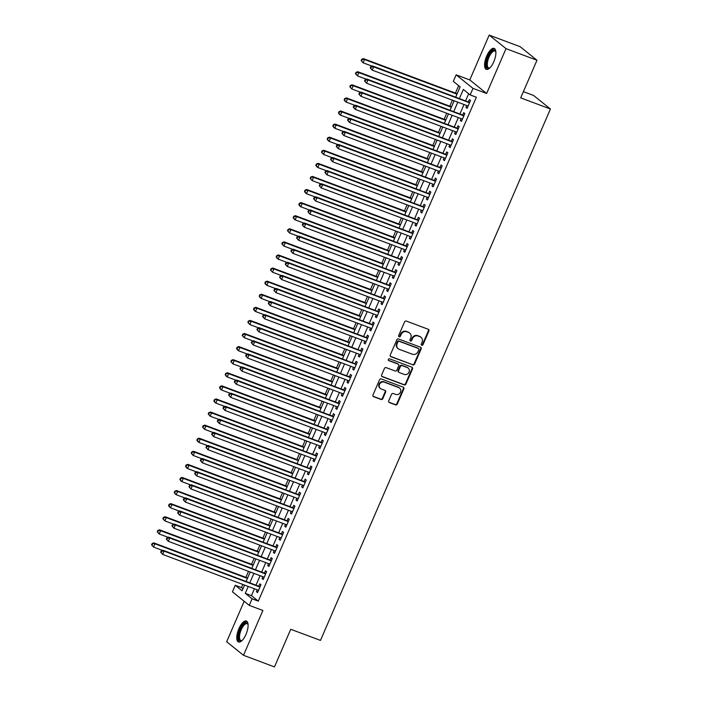 <?xml version="1.0" encoding="UTF-8"?>
<svg xmlns="http://www.w3.org/2000/svg" width="702" height="702" viewBox="0 0 702 702"><rect width="100%" height="100%" fill="white"/><g stroke="black" fill="none" stroke-linecap="round" stroke-linejoin="round"><path stroke-width="1.05" d="M421.762 345.244A0.983 0.904 128.8 0 0 422.999 344.664L428.904 331.011A1.413 1.29 128.8 0 0 428.246 329.273L406.361 321.077A1.413 1.29 128.8 0 0 404.589 321.902L398.683 335.556A0.983 0.904 128.8 0 0 399.14 336.776A0.983 0.904 128.8 0 0 400.386 336.197L401.149 334.424A4.51 4.124 128.8 0 1 406.818 331.774L408.643 332.458A4.51 4.124 128.8 0 1 410.749 338.022L409.986 339.794A0.983 0.904 128.8 0 0 410.451 341.005A0.983 0.904 128.8 0 0 411.688 340.426L412.451 338.662A4.51 4.124 128.8 0 1 418.12 336.004L419.945 336.688A4.51 4.124 128.8 0 1 422.06 342.26L421.297 344.024A0.983 0.904 128.8 0 0 421.762 345.244M421.332 344.893A0.983 0.904 128.8 0 0 422.543 344.296L428.448 330.642A1.413 1.29 128.8 0 0 428.325 329.308M398.718 336.416A0.983 0.904 128.8 0 0 399.929 335.828L400.693 334.064L401.149 334.424M410.029 340.654A0.983 0.904 128.8 0 0 411.232 340.058L411.995 338.294L412.451 338.662M245.99 634.371A11.206 4.361 -69.5 0 0 246.367 621.024A11.206 4.361 -69.5 0 0 238.891 628.659A11.206 4.361 -69.5 0 0 238.505 642.005A11.206 4.361 -69.5 0 0 245.99 634.371M493.787 61.741A11.206 4.361 -69.5 0 0 494.164 48.403A11.206 4.361 -69.5 0 0 486.688 56.037A11.206 4.361 -69.5 0 0 486.302 69.375A11.206 4.361 -69.5 0 0 493.787 61.741M388.724 400.842A1.413 1.29 128.8 0 0 389.391 402.579L395.524 404.878A1.413 1.29 128.8 0 0 397.297 404.054L403.861 388.89A1.413 1.29 128.8 0 0 403.202 387.153L381.309 378.948A1.413 1.29 128.8 0 0 379.545 379.782L372.981 394.945A1.413 1.29 128.8 0 0 373.639 396.683L381.054 399.456A1.413 1.29 128.8 0 0 382.827 398.631L385.635 392.146A1.413 1.29 128.8 0 0 384.977 390.4L381.3 389.022A3.773 3.449 128.8 0 1 379.782 383.88A3.773 3.449 128.8 0 1 384.275 382.151L398.683 387.548A3.773 3.449 128.8 0 1 400.193 392.69A3.773 3.449 128.8 0 1 395.709 394.419L393.304 393.524A1.413 1.29 128.8 0 0 391.532 394.348L388.724 400.842M254.44 588.776L251.465 595.656L258.292 601.149L252.097 598.824L249.263 605.37L232.423 591.821L235.258 585.275L242.085 590.768L244.55 585.073M536.986 60.249L506.019 48.649L489.18 35.1L520.147 46.701L536.986 60.249L520.7 97.876L550.429 109.012L320.472 640.408L290.742 629.273L274.464 666.9L243.497 655.299L262.89 610.477L249.263 605.37M489.18 35.1L469.778 79.931L486.618 93.48L506.019 48.649M486.618 93.48L472.99 88.373L470.156 94.919L463.329 89.426L459.406 98.491M258.292 601.149L476.351 97.236L470.156 94.919M412.82 364.926A1.413 1.29 128.8 0 0 414.592 364.092L421.147 348.938A1.413 1.29 128.8 0 0 420.489 347.192L398.604 338.996A1.413 1.29 128.8 0 0 396.832 339.829L390.268 354.984A1.413 1.29 128.8 0 0 390.935 356.73L412.364 364.557A1.413 1.29 128.8 0 0 414.136 363.724L420.691 348.569A1.413 1.29 128.8 0 0 420.568 347.227M412.504 368.91L405.94 384.073A1.413 1.29 128.8 0 1 404.176 384.898L382.283 376.702A1.413 1.29 128.8 0 1 381.625 374.965L384.433 368.48A1.413 1.29 128.8 0 1 386.205 367.646L395.086 370.972A1.413 1.29 128.8 0 0 396.849 370.138L398.718 365.839A1.413 1.29 128.8 0 0 398.052 364.101L388.811 360.635A0.983 0.904 128.8 0 1 388.417 359.292A0.983 0.904 128.8 0 1 389.592 358.836L411.846 367.172A1.413 1.29 128.8 0 1 412.504 368.91L412.048 368.55L405.493 383.704L405.94 384.073M244.173 601.272L226.658 641.751L243.497 655.299M466.777 105.537L465.97 107.406L467.102 108.327L470.507 100.474L469.366 99.561L468.374 101.851M461.117 118.629L460.301 120.498L461.442 121.411L464.838 113.557L463.706 112.645L462.715 114.935M455.449 131.722L454.642 133.591L455.782 134.503L459.178 126.65L458.037 125.737L457.046 128.027M449.789 144.805L448.973 146.674L450.114 147.587L453.51 139.742L452.378 138.82L451.386 141.111M444.12 157.897L443.313 159.766L444.454 160.679L447.85 152.825L446.709 151.913L445.717 154.203M438.46 170.981L437.644 172.85L438.785 173.771L442.181 165.918L441.049 164.996L440.057 167.287M432.792 184.073L431.984 185.942L433.125 186.855L436.521 179.001L435.38 178.089L434.389 180.379M427.132 197.157L426.325 199.026L427.457 199.947L430.852 192.094L429.721 191.181L428.729 193.471M421.463 210.249L420.656 212.118L421.797 213.031L425.193 205.177L424.052 204.264L423.06 206.555M415.803 223.341L414.996 225.21L416.128 226.123L419.533 218.269L418.392 217.357L417.4 219.647M410.135 236.425L409.327 238.294L410.468 239.207L413.864 231.362L412.723 230.44L411.741 232.731M404.475 249.517L403.668 251.386L404.8 252.299L408.204 244.445L407.063 243.533L406.072 245.823M398.806 262.601L397.999 264.47L399.14 265.391L402.536 257.537L401.404 256.616L400.412 258.906M393.146 275.693L392.339 277.562L393.471 278.475L396.876 270.621L395.735 269.708L394.743 271.999M387.486 288.776L386.67 290.646L387.811 291.567L391.207 283.713L390.075 282.801L389.083 285.091M381.818 301.869L381.01 303.738L382.151 304.65L385.547 296.797L384.406 295.884L383.415 298.174M376.158 314.961L375.342 316.83L376.483 317.743L379.879 309.889L378.747 308.977L377.755 311.267M370.489 328.045L369.682 329.914L370.823 330.826L374.219 322.981L373.078 322.06L372.086 324.35M364.829 341.137L364.013 343.006L365.154 343.919L368.55 336.065L367.418 335.152L366.426 337.443M359.161 354.22L358.353 356.089L359.494 357.011L362.89 349.157L361.749 348.236L360.758 350.526M353.501 367.313L352.694 369.182L353.826 370.094L357.23 362.241L356.089 361.328L355.098 363.618M347.832 380.396L347.025 382.265L348.166 383.187L351.562 375.333L350.421 374.42L349.429 376.711M342.172 393.489L341.365 395.358L342.497 396.27L345.902 388.417L344.761 387.504L343.769 389.794M336.504 406.581L335.696 408.45L336.837 409.363L340.233 401.509L339.092 400.596L338.11 402.887M330.844 419.664L330.037 421.533L331.168 422.446L334.573 414.601L333.432 413.68L332.441 415.97M325.175 432.757L324.368 434.626L325.509 435.538L328.905 427.685L327.773 426.772L326.781 429.062M319.515 445.84L318.708 447.709L319.84 448.631L323.245 440.777L322.104 439.856L321.112 442.146M313.855 458.932L313.039 460.802L314.18 461.714L317.576 453.861L316.444 452.948L315.452 455.238M308.187 472.016L307.379 473.885L308.52 474.806L311.916 466.953L310.775 466.04L309.784 468.331M302.527 485.108L301.711 486.977L302.852 487.89L306.248 480.036L305.116 479.124L304.124 481.414M296.858 498.201L296.051 500.07L297.192 500.982L300.588 493.129L299.447 492.216L298.455 494.506M291.198 511.284L290.391 513.153L291.523 514.066L294.919 506.221L293.787 505.3L292.795 507.59M285.53 524.376L284.722 526.246L285.863 527.158L289.259 519.304L288.118 518.392L287.127 520.682M279.87 537.46L279.063 539.329L280.195 540.25L283.599 532.397L282.458 531.475L281.467 533.766M274.201 550.552L273.394 552.421L274.535 553.334L277.931 545.48L276.79 544.568L275.798 546.858M268.541 563.636L267.734 565.505L268.866 566.426L272.271 558.573L271.13 557.66L270.138 559.95M262.873 576.728L262.065 578.597L263.206 579.51L266.602 571.656L265.461 570.744L264.478 573.034M468.673 93.717L465.601 100.807M464.004 104.501L459.942 113.9M458.345 117.594L454.273 126.983M452.676 130.677L448.613 140.075M447.016 143.77L442.944 153.168M441.347 156.853L437.285 166.251M435.688 169.945L431.616 179.343M430.019 183.038L425.956 192.427M424.359 196.121L420.296 205.519M418.69 209.214L414.628 218.603M413.03 222.297L408.968 231.695M407.362 235.389L403.299 244.787M401.702 248.473L397.639 257.871M396.042 261.565L391.97 270.963M390.373 274.657L386.311 284.047M384.714 287.741L380.642 297.139M379.045 300.833L374.982 310.223M373.385 313.917L369.313 323.315M367.716 327.009L363.654 336.407M362.056 340.093L357.985 349.491M356.388 353.185L352.325 362.583M350.728 366.277L346.665 375.667M345.059 379.361L340.997 388.759M339.399 392.453L335.337 401.842M333.731 405.537L329.668 414.935M328.071 418.629L324.008 428.027M322.411 431.712L318.339 441.11M316.742 444.805L312.68 454.203M311.083 457.897L307.011 467.286M305.414 470.981L301.351 480.379M299.754 484.073L295.682 493.462M294.085 497.156L290.023 506.554M288.425 510.249L284.354 519.647M282.757 523.332L278.694 532.73M277.097 536.425L273.034 545.823M271.428 549.517L267.365 558.906M265.768 562.6L261.706 571.998M260.109 575.693L256.037 585.082M257.213 589.82L256.405 591.689L257.537 592.602L260.942 584.748L259.801 583.836L258.81 586.126M458.66 85.662L455.449 93.094M452.386 100.149L449.78 106.177M446.726 113.241L444.12 119.27M441.058 126.334L438.452 132.353M435.398 139.417L432.792 145.446M429.738 152.51L427.123 158.529M424.069 165.593L421.463 171.621M418.41 178.685L415.795 184.714M412.741 191.769L410.135 197.797M407.081 204.861L404.466 210.89M401.412 217.953L398.806 223.973M395.752 231.037L393.146 237.065M390.084 244.129L387.478 250.149M384.424 257.213L381.818 263.241M378.755 270.305L376.149 276.334M373.095 283.389L370.489 289.417M367.427 296.481L364.821 302.509M361.767 309.573L359.161 315.593M356.107 322.657L353.492 328.685M350.438 335.749L347.832 341.769M344.779 348.833L342.164 354.861M339.11 361.925L336.504 367.953M333.45 375.008L330.835 381.037M327.781 388.101L325.175 394.129M322.121 401.193L319.515 407.213M316.453 414.277L313.847 420.305M310.793 427.369L308.187 433.388M305.124 440.452L302.518 446.481M299.464 453.545L296.858 459.573M293.796 466.628L291.19 472.657M288.136 479.72L285.53 485.749M282.476 492.813L279.861 498.832M276.807 505.896L274.201 511.925M271.147 518.989L268.533 525.008M265.479 532.072L262.873 538.101M259.819 545.164L257.204 551.193M254.15 558.248L251.544 564.276M248.49 571.34L245.884 577.369M242.822 584.433L241.453 587.6L242.945 588.794M550.429 109.012L533.59 95.463L523.394 91.646M241.453 587.6L235.258 585.275M455.712 97.104L460.143 86.864L453.317 81.371L456.151 74.824L472.99 88.373M469.778 79.931L456.151 74.824M248.245 586.46L245.27 593.33L252.097 598.824M457.809 102.185L453.746 111.574M452.149 115.268L448.078 124.666M446.481 128.361L442.418 137.759M440.821 141.444L436.758 150.842M435.152 154.537L431.089 163.935M429.492 167.629L425.43 177.018M423.824 180.712L419.761 190.11M418.164 193.805L414.101 203.194M412.504 206.888L408.432 216.286M406.835 219.98L402.772 229.378M401.175 233.064L397.104 242.462M395.507 246.156L391.444 255.554M389.847 259.249L385.775 268.638M384.178 272.332L380.115 281.73M378.518 285.424L374.447 294.814M372.85 298.508L368.787 307.906M367.19 311.6L363.127 320.998M361.521 324.684L357.458 334.082M355.861 337.776L351.799 347.174M350.201 350.868L346.13 360.258M344.533 363.952L340.47 373.35M338.873 377.044L334.801 386.433M333.204 390.128L329.141 399.526M327.544 403.22L323.473 412.618M321.876 416.304L317.813 425.702M316.216 429.396L312.144 438.794M310.547 442.488L306.484 451.877M304.887 455.572L300.816 464.97M299.219 468.664L295.156 478.053M293.559 481.747L289.496 491.146M287.89 494.84L283.827 504.238M282.23 507.923L278.167 517.321M276.57 521.016L272.499 530.414M270.902 534.108L266.839 543.497M265.242 547.191L261.17 556.589M259.573 560.284L255.51 569.673M253.913 573.367L249.842 582.765M246.148 581.379L250.21 571.99M251.816 568.295L255.879 558.897M257.476 555.203L261.539 545.805M263.145 542.119L267.208 532.721M268.805 529.027L272.867 519.629M274.464 515.935L278.536 506.546M280.133 502.851L284.196 493.453M285.793 489.759L289.865 480.37M291.462 476.676L295.524 467.278M297.122 463.583L301.193 454.185M302.79 450.5L306.853 441.102M308.45 437.407L312.522 428.009M314.119 424.315L318.182 414.926M319.779 411.232L323.841 401.834M325.447 398.139L329.51 388.75M331.107 385.056L335.17 375.658M336.776 371.963L340.839 362.565M342.436 358.88L346.498 349.482M348.095 345.788L352.167 336.39M353.764 332.695L357.827 323.306M359.424 319.612L363.496 310.214M365.093 306.52L369.155 297.13M370.753 293.436L374.824 284.038M376.421 280.344L380.484 270.946M382.081 267.26L386.153 257.862M387.75 254.168L391.813 244.77M393.41 241.076L397.472 231.686M399.078 227.992L403.141 218.594M404.738 214.9L408.801 205.51M410.407 201.816L414.47 192.418M416.067 188.724L420.129 179.326M421.726 175.64L425.798 166.242M427.395 162.548L431.458 153.15M433.055 149.456L437.127 140.067M438.724 136.372L442.786 126.974M444.384 123.28L448.455 113.891M450.052 110.196L454.115 100.798M251.465 595.656L245.27 593.33M465.97 107.406L467.286 107.906M460.301 120.498L461.626 120.99M454.642 133.591L455.958 134.082M448.973 146.674L450.298 147.174M443.313 159.766L444.629 160.258M437.644 172.85L438.969 173.35M431.984 185.942L433.301 186.434M426.325 199.026L427.641 199.526M420.656 212.118L421.981 212.609M414.996 225.21L416.312 225.702M409.327 238.294L410.652 238.794M403.668 251.386L404.984 251.878M397.999 264.47L399.324 264.97M392.339 277.562L393.655 278.053M386.67 290.646L387.995 291.146M381.01 303.738L382.327 304.229M375.342 316.83L376.667 317.322M369.682 329.914L370.998 330.414M364.013 343.006L365.338 343.497M358.353 356.089L359.67 356.59M352.694 369.182L354.01 369.673M347.025 382.265L348.35 382.765M341.365 395.358L342.681 395.849M335.696 408.45L337.021 408.941M330.037 421.533L331.353 422.034M324.368 434.626L325.693 435.117M318.708 447.709L320.024 448.209M313.039 460.802L314.364 461.293M307.379 473.885L308.696 474.385M301.711 486.977L303.036 487.469M296.051 500.07L297.367 500.561M290.391 513.153L291.707 513.645M284.722 526.246L286.039 526.737M279.063 539.329L280.379 539.829M273.394 552.421L274.719 552.913M267.734 565.505L269.05 566.005M262.065 578.597L263.39 579.089M256.405 591.689L257.722 592.181M420.998 337.285L420.542 336.925A4.51 4.124 128.8 0 0 419.489 336.328L419.945 336.688M411.995 338.294A4.51 4.124 128.8 0 1 417.672 335.644L419.489 336.328M409.687 333.055L409.231 332.687A4.51 4.124 128.8 0 0 408.187 332.09L408.643 332.458M400.693 334.064A4.51 4.124 128.8 0 1 406.361 331.405L408.187 332.09M390.4 356.326A1.413 1.29 128.8 0 0 390.479 356.362L412.364 364.557M418.84 349.71A0.983 0.904 128.8 0 0 418.374 348.49L399.166 341.295A0.983 0.904 128.8 0 0 397.92 341.874L397.113 343.743A4.51 4.124 128.8 0 0 399.227 349.306L412.364 354.229A4.51 4.124 128.8 0 0 418.032 351.57L418.84 349.71M418.603 348.622L418.146 348.253A0.983 0.904 128.8 0 0 417.918 348.122L418.374 348.49M398.183 348.71L397.727 348.35A4.51 4.124 128.8 0 1 396.656 343.375L397.464 341.514A0.983 0.904 128.8 0 1 398.71 340.935L417.918 348.122M381.756 376.307A1.413 1.29 128.8 0 0 381.827 376.342L403.72 384.538A1.413 1.29 128.8 0 0 405.493 383.704M398.385 364.285L397.929 363.917A1.413 1.29 128.8 0 0 397.604 363.733L388.39 360.284M404.291 374.42A3.773 3.449 128.8 0 0 408.143 368.05A3.773 3.449 128.8 0 0 407.265 367.55L402.193 365.645A1.413 1.29 128.8 0 0 400.421 366.479L398.552 370.779A1.413 1.29 128.8 0 0 399.219 372.516L404.291 374.42M408.143 368.05L407.686 367.681A3.773 3.449 128.8 0 0 406.809 367.181L407.265 367.55M398.885 372.332L398.429 371.963A1.413 1.29 128.8 0 1 398.104 370.41L399.964 366.111A1.413 1.29 128.8 0 1 401.737 365.277L406.809 367.181M412.048 368.55A1.413 1.29 128.8 0 0 411.925 367.207M399.561 388.048L399.105 387.679A3.773 3.449 128.8 0 0 398.227 387.179L398.683 387.548M380.423 388.522L379.966 388.162A3.773 3.449 128.8 0 1 383.818 381.783L398.227 387.179M373.104 396.288A1.413 1.29 128.8 0 0 373.183 396.314L380.607 399.096A1.413 1.29 128.8 0 0 382.371 398.262L385.179 391.777A1.413 1.29 128.8 0 0 385.056 390.435M388.855 402.185A1.413 1.29 128.8 0 0 388.934 402.211L395.068 404.51A1.413 1.29 128.8 0 0 396.841 403.685L403.404 388.522A1.413 1.29 128.8 0 0 403.273 387.179M457.169 93.735L363.39 58.617L364.531 59.53L363.118 62.803L371.999 66.128M456.993 94.156L364.531 59.53L361.697 59.266L361.135 60.583L361.591 60.942L362.153 59.635M361.591 60.942L363.118 62.803L361.135 60.583M361.697 59.266L363.39 58.617M469.647 102.448L372.499 65.935L373.631 66.857L469.515 102.764M371.261 66.962L373.631 66.857L372.218 70.13L370.235 67.901L370.691 68.269L371.261 66.962L370.805 66.593L370.235 67.901M468.094 106.037L372.218 70.13L370.691 68.269M372.499 65.935L370.805 66.593M489.821 67.936A9.696 3.773 110.5 0 1 489.636 68.05A9.696 3.773 110.5 0 1 486.389 65.812A9.696 3.773 110.5 0 1 488.153 56.792A9.696 3.773 110.5 0 1 495.796 51.597A9.696 3.773 110.5 0 1 495.866 51.799M495.875 51.922A8.977 3.492 -69.5 0 0 494.989 51.088A8.977 3.492 -69.5 0 0 488.996 57.204A8.977 3.492 -69.5 0 0 488.697 67.901A8.977 3.492 -69.5 0 0 489.908 67.848M494.726 48.736A11.127 4.335 -69.5 0 0 487.697 56.423A11.127 4.335 -69.5 0 0 486.951 69.489M242.023 640.557A9.696 3.773 110.5 0 1 241.839 640.672A9.696 3.773 110.5 0 1 241.655 640.768A9.696 3.773 110.5 0 1 238.855 634.16A9.696 3.773 110.5 0 1 245.2 622.999A9.696 3.773 110.5 0 1 247.999 624.218A9.696 3.773 110.5 0 1 248.069 624.42M248.078 624.543A8.977 3.492 -69.5 0 0 247.192 623.709A8.977 3.492 -69.5 0 0 245.691 623.885A8.977 3.492 -69.5 0 0 240.216 632.563A8.977 3.492 -69.5 0 0 240.9 640.522A8.977 3.492 -69.5 0 0 242.111 640.47M246.928 621.367A11.127 4.335 -69.5 0 0 245.463 621.682A11.127 4.335 -69.5 0 0 238.829 631.94A11.127 4.335 -69.5 0 0 239.154 642.111M451.509 106.827L357.73 71.701L358.871 72.622L357.45 75.895L366.339 79.221M451.325 107.248L358.871 72.622L356.037 72.359L355.466 73.666L355.923 74.035L356.493 72.727M355.923 74.035L357.45 75.895L355.466 73.666M356.037 72.359L357.73 71.701M445.84 119.91L352.071 84.793L353.203 85.705L351.79 88.978L360.67 92.304M445.665 120.332L353.203 85.705L350.377 85.451L349.807 86.758L350.263 87.118L350.825 85.811M350.263 87.118L351.79 88.978L349.807 86.758M350.377 85.451L352.071 84.793M440.18 133.003L346.402 97.885L347.543 98.798L346.121 102.071L355.01 105.397M439.996 133.424L347.543 98.798L344.708 98.534L344.147 99.842L344.594 100.21L345.165 98.903M344.594 100.21L346.121 102.071L344.989 101.158L344.147 99.842M344.708 98.534L346.402 97.885M434.512 146.095L340.742 110.969L341.874 111.89L340.461 115.154L349.342 118.489M434.336 146.516L341.874 111.89L339.048 111.627L338.478 112.934L338.934 113.303L339.496 111.987M338.934 113.303L340.461 115.154L339.32 114.242L338.478 112.934M339.048 111.627L340.742 110.969M463.987 115.532L366.83 79.028L367.971 79.94L463.846 115.848M365.593 80.046L367.971 79.94L366.558 83.213L364.575 80.993L365.031 81.353L365.593 80.046L365.137 79.686L364.575 80.993M462.434 119.121L366.558 83.213L365.031 81.353M366.83 79.028L365.137 79.686M458.318 128.624L361.17 92.12L362.302 93.033L458.187 128.94M359.933 93.138L362.302 93.033L360.889 96.306L358.906 94.077L359.363 94.445L359.933 93.138L359.477 92.769L358.906 94.077M456.765 132.213L360.889 96.306L359.363 94.445M361.17 92.12L359.477 92.769M452.658 141.716L355.502 105.203L356.642 106.125L452.518 142.032M354.264 106.221L356.642 106.125L355.23 109.389L353.246 107.169L353.703 107.538L354.264 106.221L353.808 105.862L353.246 107.169M451.105 145.296L355.23 109.389L353.703 107.538M355.502 105.203L353.808 105.862M446.998 154.8L349.842 118.296L350.982 119.208L446.858 155.116M348.604 119.314L350.982 119.208L349.561 122.481L347.578 120.253L348.034 120.621L348.604 119.314L348.148 118.945L347.578 120.253M445.445 158.389L349.561 122.481L348.034 120.621M349.842 118.296L348.148 118.945M428.852 159.178L335.073 124.061L336.214 124.974L334.793 128.247L343.682 131.572M428.668 159.6L336.214 124.974L333.38 124.71L332.818 126.018L333.266 126.386L333.836 125.079M333.266 126.386L334.793 128.247L333.661 127.334L332.818 126.018M333.38 124.71L335.073 124.061M441.33 167.892L344.173 131.379L345.314 132.301L441.189 168.208M342.936 132.406L345.314 132.301L343.901 135.574L341.918 133.345L342.374 133.713L342.936 132.406L342.479 132.037L341.918 133.345M439.777 171.481L343.901 135.574L342.374 133.713M344.173 131.379L342.479 132.037M423.192 172.271L329.413 137.144L330.545 138.066L329.133 141.339L338.013 144.665M423.008 172.692L330.545 138.066L327.72 137.803L327.15 139.11L327.606 139.479L328.176 138.171M327.606 139.479L329.133 141.339L327.992 140.418L327.15 139.11M327.72 137.803L329.413 137.144M435.67 180.976L338.513 144.472L339.654 145.384L435.53 181.291M337.276 145.489L339.654 145.384L338.232 148.657L336.249 146.437L336.706 146.797L337.276 145.489L336.82 145.121L336.249 146.437M434.117 184.565L338.232 148.657L336.706 146.797M338.513 144.472L336.82 145.121M417.523 185.354L323.745 150.237L324.886 151.149L323.473 154.422L332.353 157.748M417.339 185.776L324.886 151.149L322.051 150.886L321.49 152.202L321.946 152.562L322.508 151.255M321.946 152.562L323.473 154.422L321.49 152.202M322.051 150.886L323.745 150.237M430.001 194.068L332.853 157.555L333.985 158.476L429.87 194.384M331.607 158.582L333.985 158.476L332.572 161.75L330.589 159.521L331.046 159.889L331.607 158.582L331.151 158.213L330.589 159.521M428.448 197.657L332.572 161.75L331.046 159.889M332.853 157.555L331.151 158.213M411.863 198.447L318.085 163.32L319.217 164.242L317.804 167.515L326.693 170.84M411.679 198.868L319.217 164.242L316.391 163.978L315.821 165.286L316.277 165.654L316.848 164.347M316.277 165.654L317.804 167.515L316.663 166.593L315.821 165.286M316.391 163.978L318.085 163.32M424.341 207.151L327.185 170.647L328.325 171.56L424.201 207.467M325.947 171.665L328.325 171.56L326.904 174.833L324.921 172.613L325.377 172.973L325.947 171.665L325.491 171.306L324.921 172.613M422.788 210.74L326.904 174.833L325.377 172.973M327.185 170.647L325.491 171.306M406.195 211.53L312.416 176.413L313.557 177.325L312.144 180.598L321.025 183.924M406.01 211.951L313.557 177.325L310.723 177.071L310.161 178.378L310.617 178.738L311.179 177.43M310.617 178.738L312.144 180.598L310.161 178.378M310.723 177.071L312.416 176.413M400.535 224.622L306.756 189.505L307.897 190.417L306.476 193.691L315.365 197.016M400.351 225.044L307.897 190.417L305.063 190.154L304.493 191.462L304.949 191.83L305.519 190.523M304.949 191.83L306.476 193.691L305.344 192.778L304.493 191.462M305.063 190.154L306.756 189.505M394.866 237.715L301.088 202.588L302.229 203.51L300.816 206.774L309.696 210.109M394.682 238.136L302.229 203.51L299.394 203.247L298.833 204.554L299.289 204.923L299.851 203.606M299.289 204.923L300.816 206.774L299.675 205.861L298.833 204.554M299.394 203.247L301.088 202.588M389.206 250.798L295.428 215.681L296.569 216.593L295.147 219.866L304.036 223.192M389.022 251.219L296.569 216.593L293.734 216.33L293.164 217.638L293.62 218.006L294.191 216.699M293.62 218.006L295.147 219.866L294.015 218.954L293.164 217.638M293.734 216.33L295.428 215.681M383.538 263.891L289.768 228.764L290.9 229.686L289.487 232.959L298.368 236.284M383.362 264.312L290.9 229.686L288.066 229.422L287.504 230.73L287.96 231.098L288.522 229.791M287.96 231.098L289.487 232.959L287.504 230.73M288.066 229.422L289.768 228.764M377.878 276.974L284.099 241.857L285.24 242.769L283.819 246.042L292.708 249.368M377.694 277.395L285.24 242.769L282.406 242.506L281.835 243.822L282.292 244.182L282.862 242.874M282.292 244.182L283.819 246.042L281.835 243.822M282.406 242.506L284.099 241.857M372.209 290.066L278.44 254.94L279.572 255.861L278.159 259.135L287.039 262.46M372.034 290.488L279.572 255.861L276.746 255.598L276.176 256.906L276.632 257.274L277.193 255.967M276.632 257.274L278.159 259.135L277.018 258.213L276.176 256.906M276.746 255.598L278.44 254.94M366.549 303.15L272.771 268.032L273.912 268.945L272.49 272.218L281.379 275.544M366.365 303.571L273.912 268.945L271.077 268.69L270.516 269.998L270.963 270.358L271.534 269.05M270.963 270.358L272.49 272.218L270.516 269.998M271.077 268.69L272.771 268.032M360.881 316.242L267.111 281.125L268.243 282.037L266.83 285.31L275.71 288.636M360.705 316.663L268.243 282.037L265.417 281.774L264.847 283.082L265.303 283.45L265.865 282.143M265.303 283.45L266.83 285.31L265.689 284.398L264.847 283.082M265.417 281.774L267.111 281.125M355.221 329.335L261.442 294.208L262.583 295.13L261.162 298.394L270.051 301.728M355.036 329.756L262.583 295.13L259.749 294.866L259.187 296.174L259.635 296.542L260.205 295.226M259.635 296.542L261.162 298.394L260.03 297.481L259.187 296.174M259.749 294.866L261.442 294.208M349.561 342.418L255.782 307.3L256.914 308.213L255.502 311.486L264.382 314.812M349.377 342.839L256.914 308.213L254.089 307.95L253.519 309.257L253.975 309.626L254.545 308.318M253.975 309.626L255.502 311.486L254.361 310.574L253.519 309.257M254.089 307.95L255.782 307.3M343.892 355.51L250.114 320.384L251.255 321.305L249.842 324.578L258.722 327.904M343.708 355.932L251.255 321.305L248.42 321.042L247.859 322.35L248.315 322.718L248.877 321.411M248.315 322.718L249.842 324.578L247.859 322.35M248.42 321.042L250.114 320.384M418.673 220.244L321.525 183.74L322.657 184.652L418.541 220.56M320.279 184.758L322.657 184.652L321.244 187.925L319.261 185.697L319.717 186.065L320.279 184.758L319.831 184.389L319.261 185.697M417.12 223.833L321.244 187.925L319.717 186.065M321.525 183.74L319.831 184.389M413.013 233.336L315.856 196.823L316.997 197.745L412.873 233.652M314.619 197.841L316.997 197.745L315.575 201.009L313.601 198.789L314.048 199.157L314.619 197.841L314.163 197.481L313.601 198.789M411.46 236.916L315.575 201.009L314.048 199.157M315.856 196.823L314.163 197.481M407.344 246.42L310.196 209.916L311.328 210.828L407.213 246.735M308.959 210.933L311.328 210.828L309.915 214.101L307.932 211.872L308.389 212.241L308.959 210.933L308.503 210.565L307.932 211.872M405.791 250.009L309.915 214.101L308.389 212.241M310.196 209.916L308.503 210.565M401.684 259.512L304.528 222.999L305.668 223.92L401.544 259.828M303.29 224.026L305.668 223.92L304.256 227.194L302.272 224.965L302.729 225.333L303.29 224.026L302.834 223.657L302.272 224.965M400.131 263.101L304.256 227.194L302.729 225.333M304.528 222.999L302.834 223.657M396.016 272.595L298.868 236.091L300 237.004L395.884 272.911M297.63 237.109L300 237.004L298.587 240.277L296.604 238.057L297.06 238.417L297.63 237.109L297.174 236.741L296.604 238.057M394.463 276.184L298.587 240.277L297.06 238.417M298.868 236.091L297.174 236.741M390.356 285.688L293.199 249.175L294.34 250.096L390.215 286.004M291.962 250.202L294.34 250.096L292.927 253.369L290.944 251.14L291.4 251.509L291.962 250.202L291.505 249.833L290.944 251.14M388.803 289.277L292.927 253.369L291.4 251.509M293.199 249.175L291.505 249.833M384.687 298.771L287.539 262.267L288.68 263.18L384.556 299.087M286.302 263.285L288.68 263.18L287.258 266.453L285.275 264.233L285.732 264.593L286.302 263.285L285.846 262.917L285.275 264.233M383.134 302.36L287.258 266.453L285.732 264.593M287.539 262.267L285.846 262.917M379.027 311.863L281.871 275.359L283.011 276.272L378.887 312.179M280.633 276.377L283.011 276.272L281.599 279.545L279.615 277.316L280.072 277.685L280.633 276.377L280.177 276.009L279.615 277.316M377.474 315.452L281.599 279.545L280.072 277.685M281.871 275.359L280.177 276.009M373.367 324.956L276.211 288.443L277.351 289.364L373.227 325.272M274.973 289.461L277.351 289.364L275.93 292.629L273.947 290.409L274.403 290.777L274.973 289.461L274.517 289.101L273.947 290.409M371.814 328.536L275.93 292.629L274.403 290.777M276.211 288.443L274.517 289.101M367.699 338.039L270.542 301.535L271.683 302.448L367.558 338.355M269.305 302.553L271.683 302.448L270.27 305.721L268.287 303.492L268.743 303.861L269.305 302.553L268.848 302.185L268.287 303.492M366.146 341.628L270.27 305.721L268.743 303.861M270.542 301.535L268.848 302.185M362.039 351.132L264.882 314.619L266.023 315.54L361.899 351.448M263.645 315.646L266.023 315.54L264.601 318.813L262.618 316.584L263.075 316.953L263.645 315.646L263.189 315.277L262.618 316.584M360.486 354.721L264.601 318.813L263.075 316.953M264.882 314.619L263.189 315.277M356.37 364.215L259.222 327.711L260.354 328.624L356.239 364.531M257.976 328.729L260.354 328.624L258.941 331.897L256.958 329.677L257.415 330.037L257.976 328.729L257.529 328.36L256.958 329.677M354.817 367.804L258.941 331.897L257.415 330.037M259.222 327.711L257.529 328.36M338.232 368.594L244.454 333.476L245.586 334.389L244.173 337.662L253.062 340.988M338.048 369.015L245.586 334.389L242.76 334.126L242.19 335.442L242.646 335.802L243.217 334.494M242.646 335.802L244.173 337.662L242.19 335.442M242.76 334.126L244.454 333.476M332.564 381.686L238.785 346.56L239.926 347.481L238.513 350.754L247.394 354.08M332.379 382.107L239.926 347.481L237.092 347.218L236.53 348.525L236.986 348.894L237.548 347.587M236.986 348.894L238.513 350.754L237.373 349.833L236.53 348.525M237.092 347.218L238.785 346.56M326.904 394.77L233.125 359.652L234.266 360.565L232.845 363.838L241.734 367.164M326.72 395.191L234.266 360.565L231.432 360.31L230.861 361.618L231.318 361.978L231.888 360.67M231.318 361.978L232.845 363.838L230.861 361.618M231.432 360.31L233.125 359.652M321.235 407.862L227.457 372.744L228.598 373.657L227.185 376.93L236.065 380.256M321.06 408.283L228.598 373.657L225.763 373.394L225.202 374.701L225.658 375.07L226.219 373.762M225.658 375.07L227.185 376.93L226.044 376.018L225.202 374.701M225.763 373.394L227.457 372.744M350.71 377.307L253.554 340.795L254.694 341.716L350.57 377.623M252.316 341.821L254.694 341.716L253.273 344.989L251.298 342.76L251.746 343.129L252.316 341.821L251.86 341.453L251.298 342.76M349.157 380.896L253.273 344.989L251.746 343.129M253.554 340.795L251.86 341.453M345.042 390.391L247.894 353.887L249.026 354.8L344.91 390.707M246.648 354.905L249.026 354.8L247.613 358.073L245.63 355.853L246.086 356.212L246.648 354.905L246.2 354.536L245.63 355.853M343.489 393.98L247.613 358.073L246.086 356.212M247.894 353.887L246.2 354.536M339.382 403.483L242.225 366.979L243.366 367.892L339.241 403.799M240.988 367.997L243.366 367.892L241.944 371.165L239.97 368.936L240.417 369.305L240.988 367.997L240.532 367.629L239.97 368.936M337.829 407.072L241.944 371.165L240.417 369.305M242.225 366.979L240.532 367.629M333.713 416.576L236.565 380.063L237.697 380.984L333.582 416.891M235.328 381.081L237.697 380.984L236.284 384.248L234.301 382.028L234.758 382.397L235.328 381.081L234.872 380.721L234.301 382.028M332.16 420.156L236.284 384.248L234.758 382.397M236.565 380.063L234.872 380.721M315.575 420.954L221.797 385.828L222.938 386.749L221.516 390.014L230.405 393.348M315.391 421.375L222.938 386.749L220.103 386.486L219.533 387.794L219.989 388.162L220.56 386.846M219.989 388.162L221.516 390.014L220.384 389.101L219.533 387.794M220.103 386.486L221.797 385.828M328.053 429.659L230.897 393.155L232.037 394.068L327.913 429.975M229.659 394.173L232.037 394.068L230.625 397.341L228.641 395.112L229.098 395.48L229.659 394.173L229.203 393.804L228.641 395.112M326.5 433.248L230.625 397.341L229.098 395.48M230.897 393.155L229.203 393.804M309.907 434.038L216.137 398.92L217.269 399.833L215.856 403.106L224.737 406.432M309.731 434.459L217.269 399.833L214.435 399.57L213.873 400.877L214.329 401.246L214.891 399.938M214.329 401.246L215.856 403.106L214.715 402.193L213.873 400.877M214.435 399.57L216.137 398.92M322.385 442.751L225.237 406.239L226.369 407.16L322.253 443.067M223.999 407.265L226.369 407.16L224.956 410.433L222.973 408.204L223.429 408.573L223.999 407.265L223.543 406.897L222.973 408.204M320.832 446.34L224.956 410.433L223.429 408.573M225.237 406.239L223.543 406.897M304.247 447.13L210.468 412.004L211.609 412.925L210.188 416.198L219.077 419.524M304.063 447.551L211.609 412.925L208.775 412.662L208.204 413.969L208.661 414.338L209.231 413.03M208.661 414.338L210.188 416.198L208.204 413.969M208.775 412.662L210.468 412.004M316.725 455.835L219.568 419.331L220.709 420.244L316.584 456.151M218.331 420.349L220.709 420.244L219.296 423.517L217.313 421.297L217.769 421.656L218.331 420.349L217.874 419.98L217.313 421.297M315.172 459.424L219.296 423.517L217.769 421.656M219.568 419.331L217.874 419.98M298.578 460.214L204.808 425.096L205.94 426.009L204.528 429.282L213.408 432.607M298.403 460.635L205.94 426.009L203.115 425.745L202.545 427.062L203.001 427.421L203.562 426.114M203.001 427.421L204.528 429.282L202.545 427.062M203.115 425.745L204.808 425.096M311.056 468.927L213.908 432.414L215.049 433.336L310.925 469.243M212.671 433.441L215.049 433.336L213.627 436.609L211.644 434.38L212.101 434.749L212.671 433.441L212.215 433.073L211.644 434.38M309.512 472.516L213.627 436.609L212.101 434.749M213.908 432.414L212.215 433.073M292.918 473.306L199.14 438.18L200.281 439.101L198.859 442.374L207.748 445.7M292.734 473.727L200.281 439.101L197.446 438.838L196.885 440.145L197.332 440.514L197.903 439.206M197.332 440.514L198.859 442.374L197.727 441.453L196.885 440.145M197.446 438.838L199.14 438.18M305.396 482.011L208.24 445.507L209.38 446.419L305.256 482.327M207.002 446.525L209.38 446.419L207.968 449.692L205.984 447.472L206.441 447.832L207.002 446.525L206.546 446.156L205.984 447.472M303.843 485.6L207.968 449.692L206.441 447.832M208.24 445.507L206.546 446.156M287.258 486.389L193.48 451.272L194.612 452.185L193.199 455.458L202.079 458.783M287.074 486.811L194.612 452.185L191.786 451.93L191.216 453.238L191.672 453.597L192.243 452.29M191.672 453.597L193.199 455.458L191.216 453.238M191.786 451.93L193.48 451.272M299.736 495.103L202.58 458.599L203.72 459.512L299.596 495.419M201.342 459.617L203.72 459.512L202.299 462.785L200.316 460.556L200.772 460.924L201.342 459.617L200.886 459.248L200.316 460.556M298.183 498.692L202.299 462.785L200.772 460.924M202.58 458.599L200.886 459.248M281.59 499.482L187.811 464.364L188.952 465.277L187.539 468.55L196.42 471.876M281.405 499.903L188.952 465.277L186.118 465.014L185.556 466.321L186.004 466.69L186.574 465.382M186.004 466.69L187.539 468.55L186.399 467.637L185.556 466.321M186.118 465.014L187.811 464.364M294.068 508.195L196.911 471.683L198.052 472.604L293.927 508.511M195.674 472.7L198.052 472.604L196.639 475.868L194.656 473.648L195.112 474.017L195.674 472.7L195.217 472.341L194.656 473.648M292.515 511.776L196.639 475.868L195.112 474.017M196.911 471.683L195.217 472.341M275.93 512.574L182.151 477.448L183.283 478.369L181.871 481.633L190.751 484.968M275.746 512.995L183.283 478.369L180.458 478.106L179.887 479.413L180.344 479.782L180.914 478.466M180.344 479.782L181.871 481.633L180.73 480.721L179.887 479.413M180.458 478.106L182.151 477.448M288.408 521.279L191.251 484.775L192.392 485.687L288.268 521.595M190.014 485.793L192.392 485.687L190.97 488.961L188.987 486.732L189.443 487.1L190.014 485.793L189.558 485.424L188.987 486.732M286.855 524.868L190.97 488.961L189.443 487.1M191.251 484.775L189.558 485.424M270.261 525.658L176.483 490.54L177.624 491.453L176.211 494.726L185.091 498.051M270.077 526.079L177.624 491.453L174.789 491.189L174.228 492.497L174.684 492.865L175.246 491.558M174.684 492.865L176.211 494.726L175.07 493.813L174.228 492.497M174.789 491.189L176.483 490.54M282.739 534.371L185.591 497.858L186.723 498.78L282.608 534.687M184.345 498.885L186.723 498.78L185.31 502.053L183.327 499.824L183.784 500.193L184.345 498.885L183.898 498.517L183.327 499.824M281.186 537.96L185.31 502.053L183.784 500.193M185.591 497.858L183.898 498.517M264.601 538.75L170.823 503.624L171.955 504.545L170.542 507.818L179.431 511.144M264.417 539.171L171.955 504.545L169.129 504.282L168.559 505.589L169.015 505.958L169.586 504.65M169.015 505.958L170.542 507.818L169.401 506.897L168.559 505.589M169.129 504.282L170.823 503.624M277.079 547.455L179.923 510.951L181.063 511.863L276.939 547.771M178.685 511.969L181.063 511.863L179.642 515.136L177.667 512.916L178.115 513.276L178.685 511.969L178.229 511.6L177.667 512.916M275.526 551.044L179.642 515.136L178.115 513.276M179.923 510.951L178.229 511.6M258.933 551.833L165.154 516.716L166.295 517.628L164.882 520.902L173.763 524.227M258.748 552.255L166.295 517.628L163.461 517.365L162.899 518.681L163.355 519.041L163.917 517.734M163.355 519.041L164.882 520.902L162.899 518.681M163.461 517.365L165.154 516.716M271.411 560.547L174.263 524.034L175.395 524.956L271.279 560.863M173.017 525.061L175.395 524.956L173.982 528.229L171.999 526L172.455 526.368L173.017 525.061L172.569 524.692L171.999 526M269.858 564.136L173.982 528.229L172.455 526.368M174.263 524.034L172.569 524.692M253.273 564.926L159.494 529.799L160.635 530.721L159.214 533.994L168.103 537.32M253.089 565.347L160.635 530.721L157.801 530.458L157.23 531.765L157.687 532.134L158.257 530.826M157.687 532.134L159.214 533.994L157.23 531.765M157.801 530.458L159.494 529.799M265.751 573.631L168.594 537.127L169.735 538.039L265.61 573.946M167.357 538.144L169.735 538.039L168.313 541.312L166.339 539.092L166.786 539.452L167.357 538.144L166.9 537.776L166.339 539.092M264.198 577.219L168.313 541.312L166.786 539.452M168.594 537.127L166.9 537.776M247.604 578.009L153.826 542.892L154.966 543.804L153.554 547.077L162.434 550.403M247.429 578.43L154.966 543.804L152.132 543.55L151.571 544.857L152.027 545.217L152.588 543.91M152.027 545.217L153.554 547.077L151.571 544.857M152.132 543.55L153.826 542.892M260.082 586.723L162.934 550.219L164.066 551.131L259.951 587.039M161.697 551.237L164.066 551.131L162.653 554.404L160.67 552.176L161.127 552.544L161.697 551.237L161.241 550.868L160.67 552.176M258.529 590.312L162.653 554.404L161.127 552.544M162.934 550.219L161.241 550.868M422.543 344.296L422.999 344.664M399.929 335.828L400.386 336.197M411.232 340.058L411.688 340.426M417.672 335.644L418.12 336.004M406.361 331.405L406.818 331.774M428.448 330.642L428.904 331.011M390.479 356.362L390.935 356.73M420.691 348.569L421.147 348.938M414.136 363.724L414.592 364.092M398.71 340.935L399.166 341.295M397.464 341.514L397.92 341.874M396.656 343.375L397.113 343.743M403.72 384.538L404.176 384.898M381.827 376.342L382.283 376.702M397.604 363.733L398.052 364.101M401.737 365.277L402.193 365.645M399.964 366.111L400.421 366.479M398.104 370.41L398.552 370.779M383.818 381.783L384.275 382.151M385.179 391.777L385.635 392.146M382.371 398.262L382.827 398.631M380.607 399.096L381.054 399.456M373.183 396.314L373.639 396.683M403.404 388.522L403.861 388.89M396.841 403.685L397.297 404.054M395.068 404.51L395.524 404.878M388.934 402.211L389.391 402.579"/></g></svg>
